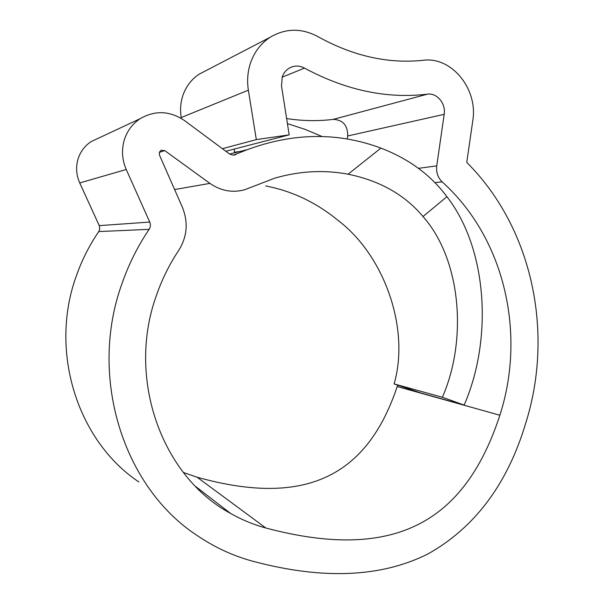 <?xml version="1.0" encoding="UTF-8"?>
<svg xmlns="http://www.w3.org/2000/svg" width="604" height="604" viewBox="0 0 604 604"><rect width="100%" height="100%" fill="white"/><g stroke="black" fill="none" stroke-linecap="round" stroke-linejoin="round"><path stroke-width="0.91" d="M235.938 154.518L232.767 155.1L229.588 154.035L184.597 120.641C169.958 110.736 155.145 110.087 140.151 118.694C132.956 123.465 127.844 130.019 124.817 138.354C121.336 148.788 121.812 159.169 126.244 169.498L149.732 222.061C150.773 224.613 150.57 227.044 149.12 229.346C137.855 246.017 128.841 264.008 122.083 283.329C88.131 376.503 123.141 486.839 196.496 535.069C214.662 547.488 234.058 556.382 254.684 561.735C323.804 579.87 381.645 577.235 428.206 553.823C474.804 527.534 507.217 484.31 525.42 424.159C554.434 333.34 532.826 228.32 466.764 162.4L472.758 120.898C478.247 89.415 451.92 56.338 423.102 60.287C388.047 63.964 352.97 56.066 317.87 36.61C301.57 27.912 285.669 28.131 270.162 37.259C261.026 43.246 254.518 51.71 250.63 62.65C247.648 71.483 246.893 80.657 248.372 90.17L256.315 139.6L289.18 134.858L281.502 85.987L282.249 76.919C283.691 72.858 286.19 69.838 289.731 67.852C294.578 65.406 299.501 65.489 304.499 68.101C345.79 90.313 386.786 98.996 427.473 94.156C437.017 92.676 446.039 103.684 444.182 114.337L436.737 165.873C436.028 172.306 437.84 177.636 442.173 181.872C504.491 237.878 526.363 333.272 499.878 415.242C465.14 521.237 395.673 562.498 265.851 528.009C253.589 524.649 241.819 519.78 230.539 513.4C161.842 476.594 126.266 378.391 156.451 295.326C162.008 279.29 169.43 264.326 178.701 250.433C187.217 236.768 188.433 222.355 182.348 207.202L159.471 155.054L159.343 152.261L161.072 150.275L164.749 150.615L209.92 183.382C220.838 190.909 232.389 193.038 244.582 189.777L274.767 178.157C299.493 171 323.933 169.679 348.093 174.201L380.92 148.101C337.968 132.125 293.446 132.638 247.346 149.641L233.491 155.115M149.12 229.346L98.769 231.566L99.743 229.12L99.433 226.047L79.736 182.937C76.059 174.571 75.643 166.138 78.497 157.652C80.981 150.872 85.194 145.519 91.136 141.6L98.928 137.961M205.466 70.902L199.373 74.066C191.71 79.071 186.266 86.062 183.035 95.039C180.558 102.28 179.954 109.792 181.215 117.553L181.374 118.475M98.769 231.566C89.468 245.141 82.038 259.78 76.489 275.484C48.682 351.128 77.455 441.056 138.86 481.947M183.352 472.464L197.108 477.22C306.938 507.851 367.617 474.963 397.213 386.537L397.666 385.133M347.262 139.003L347.7 135.968C347.753 125.36 342.936 119.834 333.249 119.381C318.021 121.276 302.483 121.004 286.613 118.55M442.37 397.258L464.144 405.08L420.58 392.91L394.11 383.925L442.37 397.258C467.594 339.871 461.229 259.66 422.996 216.542C404.854 194.835 379.886 180.724 348.093 174.201M265.7 185.957C292.147 191.023 316.262 202.506 338.044 220.4C384.506 255.522 410.101 328.833 394.11 383.925M289.18 134.858L234.284 149.06L234.344 152.223L239.886 151.491M380.92 148.101C408.961 158.935 430.962 175.13 446.907 196.685L422.996 216.542M464.144 405.08C492.675 339.758 487.896 249.339 446.907 196.685M234.284 149.06L225.813 151.249M256.315 139.6L222.393 148.712M164.749 150.615L159.32 152.329M126.244 169.498L79.736 182.937M248.372 90.17L181.215 117.553M304.499 68.101L282.166 77.169M265.851 528.009L197.108 477.22M427.473 94.156L333.249 119.381M444.182 114.337L347.7 135.968M436.737 165.873L418.459 168.342M442.173 181.872L434.94 182.635M499.878 415.242L397.213 386.537M209.92 183.382L174.601 189.543M149.732 222.061L99.26 225.632M247.346 149.641L229.603 154.043M230.539 513.4L195.598 486.446M270.162 37.259L199.373 74.066M235.56 154.684L233.899 155.085M140.151 118.694L91.136 141.6M287.413 123.609L305.028 129.354L322.083 136.512"/></g></svg>
